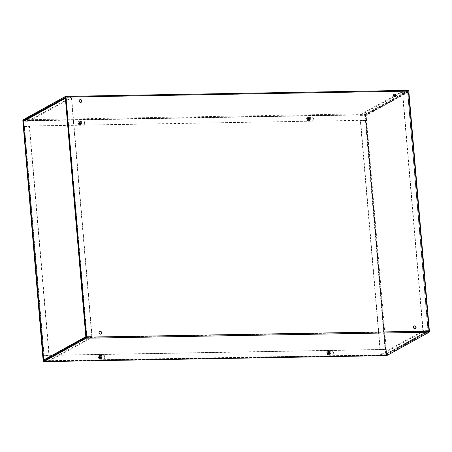 <?xml version="1.0" encoding="UTF-8"?>
<svg xmlns="http://www.w3.org/2000/svg" width="452" height="452" viewBox="0 0 452 452"><rect width="100%" height="100%" fill="white"/><g stroke="black" fill="none" stroke-linecap="round" stroke-linejoin="round"><path stroke-width="0.34" stroke-dasharray="2.26 1.69" d="M394.065 94.298A1.435 1.316 61.1 0 0 394.743 97.027A1.435 1.316 61.1 0 0 395.443 96.796M79.705 99.796A1.435 1.316 61.1 0 0 80.383 102.525A1.435 1.316 61.1 0 0 81.083 102.293M413.936 326.101A1.435 1.316 61.1 0 0 413.343 328.056A1.435 1.316 61.1 0 0 415.315 328.598M99.581 331.598A1.435 1.316 61.1 0 0 98.982 333.559A1.435 1.316 61.1 0 0 100.96 334.096M328.909 352.17A0.87 0.802 61.1 0 0 328.282 353.413A0.87 0.802 61.1 0 0 329.757 352.82A0.87 0.802 61.1 0 0 328.909 352.17M329.169 352.029A0.87 0.802 -118.9 0 1 329.666 353.645A0.87 0.802 -118.9 0 1 328.542 353.272A0.87 0.802 -118.9 0 1 329.169 352.029M308.965 119.577A0.87 0.802 61.1 0 0 309.592 118.334A0.87 0.802 61.1 0 0 308.117 118.927A0.87 0.802 61.1 0 0 308.965 119.577M309.23 119.43A0.87 0.802 -118.9 0 1 308.733 117.814A0.87 0.802 -118.9 0 1 309.857 118.187A0.87 0.802 -118.9 0 1 309.23 119.43M100.282 356.176A0.87 0.802 61.1 0 0 99.655 357.419A0.87 0.802 61.1 0 0 101.135 356.826A0.87 0.802 61.1 0 0 100.282 356.176M100.547 356.029A0.87 0.802 -118.9 0 1 101.039 357.651A0.87 0.802 -118.9 0 1 99.92 357.272A0.87 0.802 -118.9 0 1 100.547 356.029M80.343 123.577A0.87 0.802 61.1 0 0 80.97 122.334A0.87 0.802 61.1 0 0 79.49 122.927A0.87 0.802 61.1 0 0 80.343 123.577M80.603 123.436A0.87 0.802 -118.9 0 1 80.111 121.814A0.87 0.802 -118.9 0 1 81.23 122.193A0.87 0.802 -118.9 0 1 80.603 123.436M23.589 126.08L366.261 120.226L365.804 114.864A0.915 0.328 89 0 1 366.047 113.791L408.427 90.389M366.527 120.079L366.109 114.531L408.557 91.259L429.134 331.282L86.202 337.282M23.6 126.221L366.261 120.226M386.652 355.611A0.915 0.328 89 0 1 386.381 354.888L385.923 349.526L42.985 355.526M43.251 355.379L386.183 349.379L386.703 354.871L429.134 331.282M43.217 355.04L48.906 355.035L29.312 126.509L23.69 126.554M24.476 126.453L44.07 354.978L49.166 354.888L29.578 126.362L23.64 126.464M44.07 354.978L43.273 354.967L43.974 354.95L24.385 126.424M43.217 354.995L43.974 354.95M23.899 121.447L66.184 98.016L71.286 97.931L29.137 121.198L23.973 121.305L24.329 126.453M43.923 354.984L44.511 360.142L86.66 336.87L91.762 336.78L49.613 360.052L44.511 360.142M86.185 337.424L91.824 337.525L49.675 360.792L44.573 360.882A0.915 0.836 -118.9 0 1 44.053 360.719M49.613 360.052L49.675 360.792M66.116 98.169L86.722 337.61L44.573 360.882M91.818 336.52L86.722 336.604L66.28 98.197L71.382 98.107L91.818 336.52L86.151 336.712M91.762 336.78L91.824 337.525M66.015 98.163L71.648 97.96L92.084 336.373M66.28 98.197L86.982 336.463L85.818 336.717M23.606 120.644A0.915 0.836 -118.9 0 1 23.973 120.548L29.069 120.458L71.218 97.186L65.642 97.457M66.071 98.163L66.122 97.276L23.973 120.548M71.286 97.931L71.218 97.186M29.137 121.198L29.069 120.458M366.617 120.435L360.34 120.718L379.934 349.243L385.036 349.153L386.206 348.961L366.617 120.435L365.854 120.475L366.617 120.435L365.911 120.447L385.505 348.972L386.206 348.961L386.579 354.001A0.915 0.836 -118.9 0 1 385.805 354.91L380.703 355.001L422.852 331.728L428.326 331.536L386.172 354.814M385.296 349.006L365.708 120.481L360.606 120.571L380.2 349.097L386.149 348.995M385.505 348.972L386.206 348.961M394.189 96.621L360.165 115.407L360.103 114.667L365.199 114.576A0.915 0.836 -118.9 0 1 366.131 115.458L366.561 120.464M385.878 354.012L428.05 330.728L422.789 330.988L380.64 354.261L385.805 354.153L385.449 349.006M365.854 120.475L365.267 115.316L407.416 92.044L402.314 92.135L395.963 95.643M428.05 330.728L427.954 331.638L428.756 330.717L427.948 330.632L407.597 92.185L408.303 92.174L407.348 91.304L402.252 91.394L395.771 94.971M360.165 115.407L365.267 115.316M402.41 92.315L407.777 92.078L427.948 330.632L422.852 330.723L402.41 92.315L407.512 92.225L407.348 91.304L365.199 114.576M402.314 92.135L402.252 91.394M393.732 96.101L360.103 114.667M386.579 354.001L428.756 330.717L428.213 330.491L407.777 92.078L408.303 92.174L428.807 330.638L408.365 92.129M407.777 92.078L408.303 92.174L366.131 115.458M427.948 330.632L423.112 330.576L402.675 92.168M422.789 330.988L422.852 331.728M380.64 354.261L380.703 355.001M328.547 351.831L330.954 351.04A2.074 1.898 -118.9 0 1 332.661 354.797A2.074 1.898 -118.9 0 1 331.288 354.944L328.751 354.238A1.277 1.17 -118.9 0 1 328.547 351.831L328.282 351.978A1.277 1.17 61.1 0 0 328.491 354.379L331.022 355.091A2.074 1.898 61.1 0 0 333.135 352.368A2.074 1.898 61.1 0 0 330.689 351.181L328.282 351.978M308.479 117.757L310.886 116.961A2.074 1.898 -118.9 0 1 312.592 120.718A2.074 1.898 -118.9 0 1 311.219 120.865L308.688 120.159A1.277 1.17 -118.9 0 1 308.479 117.757L308.213 117.899A1.277 1.17 61.1 0 0 308.422 120.305L310.959 121.012A2.074 1.898 61.1 0 0 313.066 118.288A2.074 1.898 61.1 0 0 310.62 117.108L308.213 117.899M99.92 355.831L102.327 355.04A2.074 1.898 -118.9 0 1 104.033 358.798A2.074 1.898 -118.9 0 1 102.66 358.944L100.129 358.238A1.277 1.17 -118.9 0 1 99.92 355.831L99.66 355.978A1.277 1.17 61.1 0 0 99.864 358.385L102.401 359.091A2.074 1.898 61.1 0 0 104.514 356.368A2.074 1.898 61.1 0 0 102.062 355.187L99.66 355.978M79.857 121.757L82.258 120.961A2.074 1.898 -118.9 0 1 83.965 124.718A2.074 1.898 -118.9 0 1 82.597 124.871L80.06 124.164A1.277 1.17 -118.9 0 1 79.857 121.757L79.592 121.904A1.277 1.17 61.1 0 0 79.795 124.306L82.332 125.012A2.074 1.898 61.1 0 0 84.445 122.294A2.074 1.898 61.1 0 0 81.998 121.108L79.592 121.904M22.866 120.825L365.798 114.825L22.6 120.972M43.522 361.301L386.138 355.3L365.538 114.966M365.798 114.825L386.138 355.3M386.403 355.159L43.482 361.159M79.931 121.921L80.015 122.543L80.659 122.865A1.192 1.096 -118.9 0 1 80.693 123.3A4.944 1.311 -5 0 1 79.891 123.323L79.761 123.475A4.944 1.396 -93.9 0 0 79.874 124.187L80.038 124.825A1.814 1.667 61.1 0 0 79.727 121.294L79.897 122.226A0.774 0.706 -118.9 0 0 79.614 122.232L79.264 121.305A4.944 1.802 -92.9 0 0 79.264 121.955A4.949 1.898 -101.8 0 0 79.275 122.023L79.529 121.927M80.659 122.865A4.944 0.407 175.2 0 1 79.851 122.916L79.699 122.774A4.944 1.345 -90.1 0 1 79.688 122.023A4.949 1.554 101.7 0 1 79.693 122A4.944 1.751 90.5 0 1 79.727 121.294M79.959 122.289A0.661 0.61 61.1 0 0 79.721 122.294L79.309 122.051M79.891 121.159A1.859 1.701 61.1 0 0 79.428 121.17M80.693 123.3L80.298 122.995L80.021 123.712A0.774 0.706 -118.9 0 1 79.744 123.718L79.462 124.187A4.949 1.554 -78.3 0 0 79.462 124.21A4.944 1.751 -89.5 0 0 79.575 124.831L79.88 123.255L79.298 123.063A0.661 0.61 61.1 0 1 79.281 122.814L78.467 122.904A4.944 0.52 178.6 0 0 79.185 122.927L79.315 122.78A4.944 2.187 88 0 1 79.275 122.023M79.281 122.814L79.721 122.294M79.462 124.187A4.944 2.136 92 0 1 79.371 123.481L79.219 123.334A4.944 1.198 -8.5 0 1 78.507 123.34L79.298 123.063M79.264 121.305A1.814 1.667 61.1 0 0 79.575 124.831M80.038 124.825A4.944 1.802 87.1 0 1 79.897 124.249A4.949 1.898 78.2 0 1 79.874 124.187M79.891 123.323L80.298 122.995L79.891 123.323M78.23 122.899A1.904 1.746 61.1 0 0 80.597 124.673A1.904 1.746 61.1 0 0 81.535 122.023A1.904 1.746 61.1 0 0 78.23 122.899M79.744 124.78A1.859 1.701 61.1 0 0 80.213 124.769M79.891 124.136L80.021 123.712L80.111 124.012M80.049 122.362A0.972 0.887 61.1 0 0 81.654 123A0.972 0.887 61.1 0 0 80.484 121.498A0.972 0.887 61.1 0 0 80.049 122.362M80.586 122.142A0.808 0.74 -118.9 0 1 81.987 121.774A0.808 0.74 -118.9 0 1 81.117 122.871A0.808 0.74 -118.9 0 1 80.586 122.142M79.1 122.882A0.972 0.887 61.1 0 0 80.473 123.718A0.972 0.887 61.1 0 0 80.784 122.441A0.972 0.887 61.1 0 0 79.1 122.882M100.016 356.227L100.101 356.848L100.745 357.17A1.192 1.096 -118.9 0 1 100.779 357.605A4.944 1.311 -5 0 1 99.977 357.634L99.847 357.781A4.944 1.396 -93.9 0 0 99.965 358.492L100.124 359.131A1.814 1.667 61.1 0 0 99.813 355.6L99.982 356.532A0.774 0.706 -118.9 0 0 99.706 356.538L99.35 355.611A4.944 1.802 -92.9 0 0 99.35 356.261A4.949 1.898 -101.8 0 0 99.361 356.334L99.615 356.238M99.785 356.306A4.944 1.751 90.5 0 1 99.813 355.6M100.045 356.594A0.661 0.61 61.1 0 0 99.813 356.6L99.395 356.357M99.982 355.47A1.859 1.701 61.1 0 0 99.513 355.475M99.779 356.334A4.944 1.345 -90.1 0 0 99.79 357.08L99.943 357.221A4.944 0.407 175.2 0 0 100.745 357.17M100.779 357.605L100.384 357.3L100.112 358.018A0.774 0.706 -118.9 0 1 99.83 358.024L99.547 358.492A4.949 1.554 -78.3 0 0 99.547 358.515A4.944 1.751 -89.5 0 0 99.66 359.137L99.971 357.56L99.389 357.368A0.661 0.61 61.1 0 1 99.367 357.12L98.559 357.21A4.944 0.52 178.6 0 0 99.27 357.238L99.4 357.086A4.944 2.187 88 0 1 99.361 356.334M99.367 357.12L99.813 356.6M99.547 358.492A4.944 2.136 92 0 1 99.463 357.786L99.31 357.645A4.944 1.198 -8.5 0 1 98.592 357.645L99.389 357.368M99.35 355.611A1.814 1.667 61.1 0 0 99.66 359.137M100.124 359.131A4.944 1.802 87.1 0 1 99.988 358.555A4.949 1.898 78.2 0 1 99.965 358.492M99.977 357.634L100.384 357.3L99.977 357.634M98.316 357.204A1.904 1.746 61.1 0 0 100.683 358.978A1.904 1.746 61.1 0 0 101.621 356.329A1.904 1.746 61.1 0 0 98.316 357.204M99.83 359.086A1.859 1.701 61.1 0 0 100.299 359.08M99.977 358.442L100.112 358.018L100.197 358.317M100.135 356.668A0.972 0.887 61.1 0 0 101.745 357.306A0.972 0.887 61.1 0 0 100.57 355.803A0.972 0.887 61.1 0 0 100.135 356.668M100.677 356.453A0.808 0.74 -118.9 0 1 102.073 356.08A0.808 0.74 -118.9 0 1 101.208 357.176A0.808 0.74 -118.9 0 1 100.677 356.453M99.186 357.193A0.972 0.887 61.1 0 0 100.559 358.024A0.972 0.887 61.1 0 0 100.869 356.747A0.972 0.887 61.1 0 0 99.186 357.193M308.552 117.921L308.643 118.543L309.281 118.865A1.192 1.096 -118.9 0 1 309.321 119.3A4.944 1.311 -5 0 1 308.513 119.322L308.383 119.475A4.944 1.396 -93.9 0 0 308.501 120.181L308.733 120.012L308.835 120.769A1.814 1.667 61.1 0 0 308.354 117.294L308.518 118.226A0.774 0.706 -118.9 0 0 308.241 118.232L307.885 117.305A4.944 1.802 -92.9 0 0 307.891 117.955A4.949 1.898 -101.8 0 0 307.902 118.023L308.157 117.927M308.32 118A4.944 1.751 90.5 0 1 308.354 117.294M308.586 118.288A0.661 0.61 61.1 0 0 308.349 118.294L307.936 118.051M308.518 117.158A1.859 1.701 61.1 0 0 308.049 117.17M308.315 118.023A4.944 1.345 -90.1 0 0 308.326 118.769L308.479 118.916A4.944 0.407 175.2 0 0 309.281 118.865M309.321 119.3L308.919 118.995L308.648 119.712A0.774 0.706 -118.9 0 1 308.366 119.712L308.083 120.187A4.949 1.554 -78.3 0 0 308.083 120.209A4.944 1.751 -89.5 0 0 308.196 120.831L308.507 119.255L307.925 119.062A0.661 0.61 61.1 0 1 307.902 118.814L307.094 118.904A4.944 0.52 178.6 0 0 307.812 118.927L307.936 118.78A4.944 2.187 88 0 1 307.902 118.023M307.902 118.814L308.349 118.294M308.083 120.187A4.944 2.136 92 0 1 307.998 119.481L307.846 119.334A4.944 1.198 -8.5 0 1 307.128 119.339L307.925 119.062M307.885 117.305A1.814 1.667 61.1 0 0 308.196 120.831M308.665 120.82A1.814 1.667 61.1 0 0 308.84 120.78L308.665 120.82A4.944 1.802 87.1 0 1 308.524 120.249A4.949 1.898 78.2 0 1 308.501 120.181M308.513 119.322L308.919 118.995L308.513 119.322M306.851 118.899A1.904 1.746 61.1 0 0 309.224 120.667A1.904 1.746 61.1 0 0 310.157 118.023A1.904 1.746 61.1 0 0 306.851 118.899M308.371 120.78A1.859 1.701 61.1 0 0 308.835 120.769L309.224 120.667M308.513 120.13L308.648 119.712L308.733 120.012M308.671 118.362A0.972 0.887 61.1 0 0 310.281 119A0.972 0.887 61.1 0 0 309.106 117.497A0.972 0.887 61.1 0 0 308.671 118.362M309.213 118.141A0.808 0.74 -118.9 0 1 310.614 117.774A0.808 0.74 -118.9 0 1 309.744 118.865A0.808 0.74 -118.9 0 1 309.213 118.141M307.722 118.882A0.972 0.887 61.1 0 0 309.1 119.718A0.972 0.887 61.1 0 0 309.405 118.435A0.972 0.887 61.1 0 0 307.722 118.882M328.644 352.227L328.728 352.848L329.367 353.17A1.192 1.096 -118.9 0 1 329.406 353.605A4.944 1.311 -5 0 1 328.598 353.628L328.474 353.78A4.944 1.396 -93.9 0 0 328.587 354.492L328.819 354.317L328.926 355.074A1.814 1.667 61.1 0 0 328.44 351.599L328.604 352.532A0.774 0.706 -118.9 0 0 328.327 352.537L327.977 351.611A4.944 1.802 -92.9 0 0 327.977 352.261A4.949 1.898 -101.8 0 0 327.988 352.328L328.242 352.232M328.406 352.306A4.944 1.751 90.5 0 1 328.44 351.599M328.672 352.594A0.661 0.61 61.1 0 0 328.434 352.6L328.022 352.357M328.604 351.464A1.859 1.701 61.1 0 0 328.141 351.475M328.401 352.328A4.944 1.345 -90.1 0 0 328.412 353.08L328.564 353.221A4.944 0.407 175.2 0 0 329.367 353.17M329.406 353.605L329.005 353.3L328.734 354.018A0.774 0.706 -118.9 0 1 328.457 354.023L328.175 354.492A4.949 1.554 -78.3 0 0 328.169 354.515A4.944 1.751 -89.5 0 0 328.288 355.136L328.593 353.56L328.011 353.368A0.661 0.61 61.1 0 1 327.988 353.119L327.18 353.21A4.944 0.52 178.6 0 0 327.898 353.232L328.022 353.085A4.944 2.187 88 0 1 327.988 352.328M327.988 353.119L328.434 352.6M328.175 354.492A4.944 2.136 92 0 1 328.084 353.786L327.932 353.639A4.944 1.198 -8.5 0 1 327.22 353.645L328.011 353.368M327.977 351.611A1.814 1.667 61.1 0 0 328.288 355.136M328.751 355.125A1.814 1.667 61.1 0 0 328.926 355.086L328.751 355.125A4.944 1.802 87.1 0 1 328.61 354.554A4.949 1.898 78.2 0 1 328.587 354.492M328.598 353.628L329.005 353.3L328.598 353.628M326.937 353.204A1.904 1.746 61.1 0 0 329.31 354.978A1.904 1.746 61.1 0 0 330.242 352.328A1.904 1.746 61.1 0 0 326.937 353.204M328.457 355.086A1.859 1.701 61.1 0 0 328.926 355.074L329.31 354.978M328.598 354.447L328.734 354.018L328.819 354.317M328.757 352.667A0.972 0.887 61.1 0 0 330.367 353.306A0.972 0.887 61.1 0 0 329.197 351.803A0.972 0.887 61.1 0 0 328.757 352.667M329.299 352.447A0.808 0.74 -118.9 0 1 330.7 352.08A0.808 0.74 -118.9 0 1 329.83 353.176A0.808 0.74 -118.9 0 1 329.299 352.447M327.813 353.187A0.972 0.887 61.1 0 0 329.186 354.023A0.972 0.887 61.1 0 0 329.497 352.746A0.972 0.887 61.1 0 0 327.813 353.187M22.866 120.865L365.804 114.864M366.047 113.791L23.108 119.791M366.069 114.718L23.504 120.712M23.832 120.52L366.109 114.531M386.381 354.888L43.443 360.888M44.014 360.736L386.646 354.741M43.765 360.871L386.703 354.871L43.776 360.865M86.157 337.469L429.095 331.469M408.489 91.135L65.574 97.135L408.501 91.129M65.625 97.259L408.557 91.259M43.804 355.125L24.216 126.6M86.524 336.706L44.347 359.99M66.184 98.016L24.035 121.289M365.442 120.627L385.036 349.153M407.597 92.185L365.425 115.469M385.805 354.91L427.954 331.638M427.891 330.898L385.742 354.17M79.699 122.774L80.015 122.543M78.507 123.34A1.192 1.096 -118.9 0 1 78.467 122.904M78.586 122.899A1.085 0.994 61.1 0 0 78.625 123.323M80.609 123.283A1.085 0.994 61.1 0 0 80.575 122.865M79.851 122.916L80.275 122.791M79.371 123.481L79.88 123.255M79.219 123.334L79.62 123.006M99.79 357.08L100.101 356.848M98.592 357.645A1.192 1.096 -118.9 0 1 98.559 357.21M98.672 357.204A1.085 0.994 61.1 0 0 98.711 357.628M100.7 357.594A1.085 0.994 61.1 0 0 100.66 357.17M99.943 357.221L100.367 357.097M99.463 357.786L99.971 357.56M99.31 357.645L99.706 357.312M308.326 118.769L308.643 118.543M307.128 119.339A1.192 1.096 -118.9 0 1 307.094 118.904M307.213 118.899A1.085 0.994 61.1 0 0 307.247 119.317M309.236 119.283A1.085 0.994 61.1 0 0 309.202 118.865M308.479 118.916L308.902 118.791M307.998 119.481L308.507 119.255M307.846 119.334L308.247 119.006M328.412 353.08L328.728 352.848M327.22 353.645A1.192 1.096 -118.9 0 1 327.18 353.21M327.299 353.204A1.085 0.994 61.1 0 0 327.333 353.628M329.322 353.588A1.085 0.994 61.1 0 0 329.288 353.17M328.564 353.221L328.988 353.097M328.084 353.786L328.593 353.56M327.932 353.639L328.333 353.311M24.374 126.436L43.968 354.961M66.128 98.033L23.973 121.305M407.608 92.191L428.055 330.7M427.959 330.881L385.805 354.153M80.219 124.78L80.597 124.673M78.501 121.667L78.795 121.407M81.19 121.345L80.772 121.402M81.925 122.673L81.654 123M80.473 123.718L81.422 123.193M79.535 122.017L80.484 121.498M79.801 123.356L80.168 123.029M79.224 122.927L79.682 122.791M100.304 359.086L100.683 358.978M98.587 355.978L98.881 355.713M101.282 355.651L100.864 355.707M102.011 356.978L101.745 357.306M100.559 358.024L101.508 357.498M99.621 356.329L100.57 355.803M99.892 357.662L100.259 357.34M99.31 357.233L99.768 357.097M307.123 117.667L307.422 117.407M309.818 117.345L309.4 117.401M310.552 118.673L310.281 119M309.1 119.718L310.044 119.192M308.162 118.017L309.106 117.497M308.428 119.356L308.795 119.029M307.846 118.921L308.304 118.791M327.208 351.972L327.508 351.712M329.903 351.65L329.485 351.707M330.638 352.978L330.367 353.306M329.186 354.023L330.135 353.498M328.248 352.323L329.197 351.803M328.514 353.662L328.881 353.334M327.932 353.232L328.395 353.097"/><path stroke-width="0.68" d="M395.008 96.881A1.435 1.316 -118.9 0 1 394.195 94.214A1.435 1.316 -118.9 0 1 396.037 94.835A1.435 1.316 -118.9 0 1 395.008 96.881M395.443 96.796A1.435 1.316 61.1 0 0 394.065 94.298M80.648 102.384A1.435 1.316 -118.9 0 1 79.835 99.717A1.435 1.316 -118.9 0 1 81.682 100.338A1.435 1.316 -118.9 0 1 80.648 102.384M81.083 102.293A1.435 1.316 61.1 0 0 79.705 99.796M414.637 325.869A1.435 1.316 -118.9 0 1 415.45 328.531A1.435 1.316 -118.9 0 1 413.608 327.909A1.435 1.316 -118.9 0 1 414.637 325.869M415.315 328.598A1.435 1.316 61.1 0 0 413.936 326.101M100.282 331.367A1.435 1.316 -118.9 0 1 101.095 334.034A1.435 1.316 -118.9 0 1 99.248 333.412A1.435 1.316 -118.9 0 1 100.282 331.367M100.96 334.096A1.435 1.316 61.1 0 0 99.581 331.598M23.329 126.227L23.171 120.531L65.625 97.259L86.202 337.282L43.765 360.871L43.251 355.379L43.443 360.888A0.915 0.328 -91 0 0 43.782 361.628A0.915 0.328 -91 0 0 43.838 361.611L86.219 338.209A0.915 0.328 -91 0 0 86.462 337.135L65.885 97.112A0.915 0.328 -91 0 0 65.551 96.378A0.915 0.328 -91 0 0 65.489 96.395L23.108 119.791A0.915 0.328 -91 0 0 22.866 120.865L23.6 126.221M65.613 96.389L408.427 90.389A0.915 0.328 89 0 1 408.489 90.372A0.915 0.328 89 0 1 408.823 91.112L429.4 331.135A0.915 0.328 89 0 1 429.157 332.209L386.776 355.605A0.915 0.328 89 0 1 386.714 355.622A0.915 0.328 89 0 1 386.652 355.611M23.69 126.554L43.245 354.978M23.623 126.498L43.217 355.04M23.679 126.436L23.193 121.458A0.915 0.836 -118.9 0 1 23.606 120.644L65.636 97.44M43.273 354.967L43.646 360.001L85.818 336.717L86.185 337.424M44.053 360.719A0.915 0.836 -118.9 0 1 43.646 360.001M86.151 336.712L85.818 336.717L65.365 98.174L65.693 98.101M86.14 336.593L85.818 336.717M66.122 97.276L65.365 98.174L23.193 121.458M395.963 95.643L394.189 96.621M395.771 94.971L393.732 96.101M43.206 361.306L22.866 120.825L43.206 361.306L43.522 361.301M23.504 120.712L23.131 120.718M23.171 120.531L23.832 120.52M43.838 361.611L386.776 355.605M43.708 360.741L44.014 360.736M408.823 91.112L65.885 97.112M429.157 332.209L86.219 338.209M86.462 337.135L429.4 331.135M43.782 361.628L386.714 355.622M408.489 90.372L65.551 96.378"/></g></svg>
